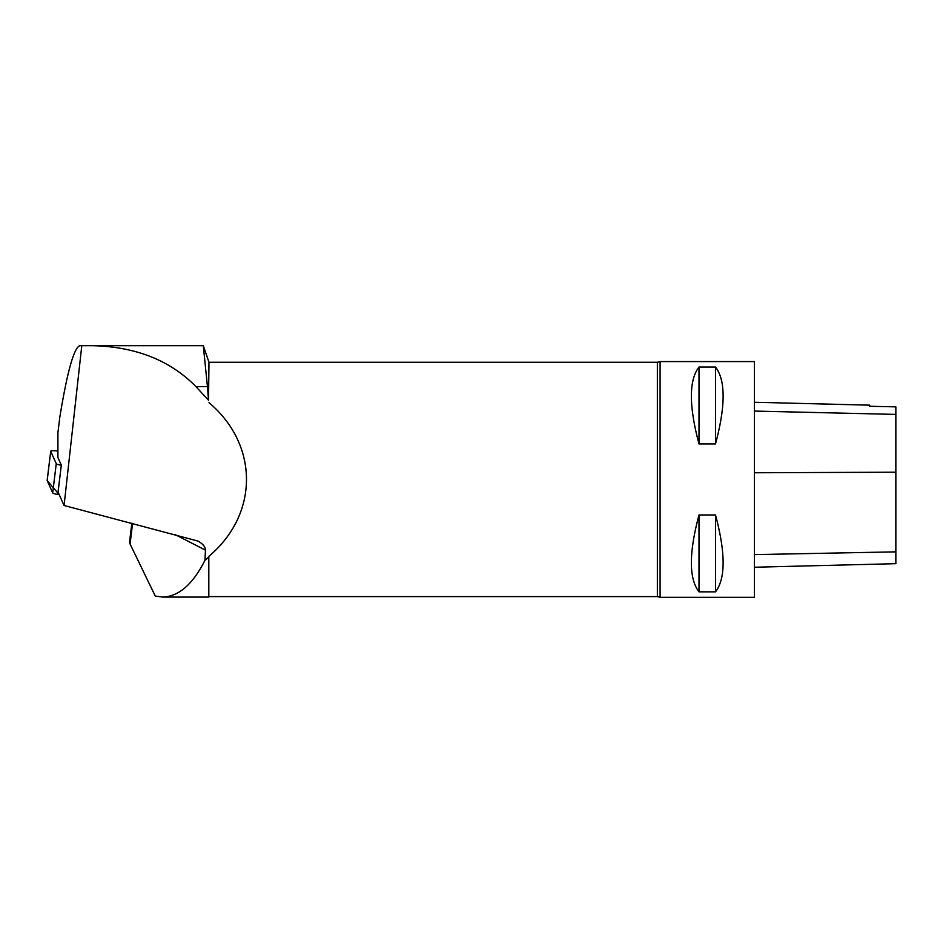 <?xml version="1.0" encoding="UTF-8"?>
<svg xmlns="http://www.w3.org/2000/svg" width="943" height="943" viewBox="0 0 943 943"><rect width="100%" height="100%" fill="white"/><g stroke="black" fill="none" stroke-linecap="round" stroke-linejoin="round"><path stroke-width="1.41" d="M57.912 451.096L56.769 450.943A5.611 1.014 6.9 0 0 50.71 451.226A5.611 1.014 6.9 0 0 50.722 451.343L56.25 463.661A5.611 1.014 6.9 0 0 61.319 465.194L58.065 492.105L64.077 505.495L197.853 541.034C202.839 543.769 205.374 546.81 205.468 550.158L204.937 560.319L208.816 557.089L208.816 597.084L208.816 557.089M50.722 451.343L47.174 480.576L59.197 494.615L57.759 494.427A5.611 1.014 -173.1 0 1 52.702 492.906L47.174 480.576A5.611 1.014 -173.1 0 1 47.15 480.459A5.611 1.014 -173.1 0 1 47.197 480.352M207.448 386.595L203.299 345.68L92.037 345.68C135.415 346.588 170.046 360.226 195.908 386.595L208.521 400.233L207.448 386.595L195.908 386.595M208.521 400.233L208.981 362.277L203.299 345.68M64.077 505.495L81.793 345.68L79.837 345.68C73.967 347.708 67.283 371.589 59.786 417.348L57.912 432.754L57.912 457.532L61.342 465.194M208.981 556.24C258.971 514.053 258.971 444.837 208.981 402.649M81.793 345.68L92.037 345.68L81.793 345.68M660.1 361.57L754.4 361.57L754.4 597.32L660.1 597.32L660.1 361.57L657.365 362.277L208.981 362.277M698.999 514.949L715.501 514.949C725.662 553.022 725.662 578.648 715.501 591.85L698.999 591.85C688.838 578.648 688.838 553.022 698.999 514.949L698.999 591.85M698.999 367.039L715.501 367.039C725.662 380.229 725.662 405.867 715.501 443.941L698.999 443.941C688.838 405.867 688.838 380.229 698.999 367.039L698.999 443.941M754.4 567.238L895.85 563.678L895.85 406.869L869.682 406.268L895.85 406.869M754.4 402.26L869.682 405.16L869.682 406.268M715.501 591.85L715.501 514.949M715.501 443.941L715.501 367.039M204.937 560.319C192.891 584.236 178.828 596.483 162.75 597.084L155.253 596.035L130.075 544.017L132.586 523.389M131.843 523.2L129.568 541.86L130.075 544.017M61.319 465.194L57.759 494.427M52.702 492.906L56.25 463.661M895.85 551.855L754.4 554.614M895.85 472.195L754.4 472.761M895.85 414.401L754.4 411.077M208.981 596.613L657.365 596.613L657.365 362.277M174.761 534.41L205.468 550.158M50.71 451.226L47.15 480.459M657.365 596.613L660.1 597.32M162.75 597.084L208.816 597.084"/></g></svg>
